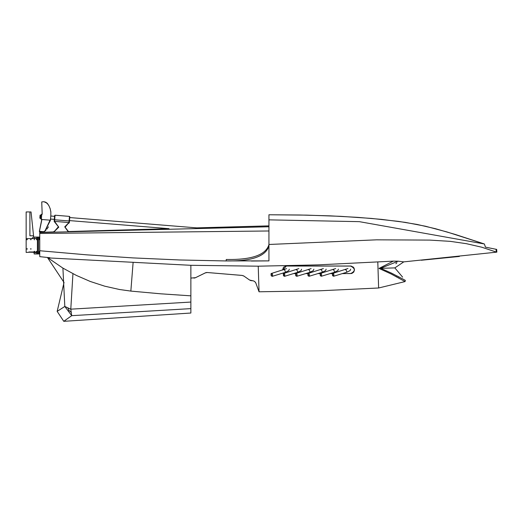 <?xml version="1.0" encoding="UTF-8"?>
<svg xmlns="http://www.w3.org/2000/svg" width="523" height="523" viewBox="0 0 523 523"><rect width="100%" height="100%" fill="white"/><g stroke="black" fill="none" stroke-linecap="round" stroke-linejoin="round"><path stroke-width="0.78" d="M377.802 261.958L378.626 287.99L405.07 281.577L391.23 274.019L379.018 268.43L393.309 261.134L318.043 264.88L258.231 266.187L259.042 291.782L255.825 283.008L254.891 281.714L253.603 280.949L249.608 280.047L243.947 276.092L249.608 280.047L243.947 276.092L242.084 275.418L207.271 272.516L205.278 272.888L195.524 277.68L190.869 278.073L190.869 313.029L63.767 321.325L71.723 315.67L70.788 309.171L64.813 306.458L57.164 311.375L63.767 321.325M354.496 269.763L353.404 267.155L350.881 266.024L286.14 265.965L283.499 267.22L282.531 270.09M283.982 272.771L284.355 273.032M293.514 273.588L295.672 273.588M305.694 273.601L307.923 273.601M317.873 273.607L320.168 273.607M378.626 287.99L318.86 290.834L259.042 291.782M405.07 281.577L405.345 280.393L402.815 278.994L391.511 273.15L380.77 268.338L394.845 267.894L403.776 261.873L398.14 261.193L380.554 268.345L379.018 268.43M397.114 275.967L397.807 276.327M398.434 276.654L399.199 277.053M395.963 276.484L396.728 276.896M398.173 277.674L398.644 277.935M396.905 262.788L395.839 263.769M393.309 261.134L398.14 261.193M354.215 268.384L354.058 268.057M351.279 266.07L286.329 266.037L282.603 270.071M330.046 273.621L332.419 273.621M342.225 273.627L351.816 273.47L353.77 272.071L354.496 269.829M342.454 273.562L350.691 273.568C355.529 271.123 355.529 268.632 350.691 266.096M284.067 272.745L284.708 273.137M293.749 273.516L295.763 273.516M305.929 273.529L307.995 273.529M318.102 273.536L320.239 273.542M330.281 273.549L332.484 273.549M258.231 266.187L190.869 265.305L190.869 278.073M242.397 275.458L207.271 272.516L205.278 272.888L195.524 277.68L205.617 272.745M250.89 280.629L250.249 280.406M251.641 280.733L252.609 280.746M255.825 283.015L255.446 282.342M254.564 281.452L253.596 280.949M253.917 281.073L253.485 280.91M193.843 278.073L195.524 277.68L194.033 278.066M194.916 277.916L195.308 277.778M194.059 278.066L194.491 278.014M243.43 275.784L243.855 276.033M206.762 272.503L207.271 272.516M205.735 272.699L205.278 272.888M255.714 282.78L255.917 283.237M190.869 265.305L48.011 257.891L62.91 268.109L76.325 275.399L90.244 281.459L104.692 286.173L119.512 289.507L130.848 291.089L160.836 293.821L190.869 295.835M62.91 268.109L64.813 306.458L71.723 315.67L190.869 308.622M39.755 256.649L47.449 257.473L64.035 282.485L57.164 311.375M47.449 257.473L49.894 257.728M71.259 312.453L69.062 310.466L67.768 307.799M69.062 310.466L68.186 311.126M394.845 267.894L402.618 277.144M206.016 272.62L206.487 272.529M50.777 216.019L54.575 216.326L54.64 215.568L54.163 221.399L58.413 226.773L54.026 231.826L58.772 227.178L54.549 221.373L68.971 222.543L64.734 226.851L68.225 231.728M68.605 231.754L65.1 227.198L68.618 222.955M54.17 221.347L54.549 221.373L55.046 215.215L69.474 216.391L68.971 222.543L69.35 222.641L69.481 220.987L54.3 219.752M268.94 225.871L196.72 227.871L69.762 217.561L69.821 216.797L69.481 220.987M68.971 222.608L69.35 222.641L68.65 223.334M53.294 232.14L54.006 231.441M40.84 215.208L40.081 215.149L39.833 218.183L40.591 218.248M50.535 219.052L54.327 219.359M69.513 220.595L169.027 228.675L68.591 231.526M50.875 214.881L50.443 220.19L41.775 219.49M41.762 214.136L41.33 219.451L40.572 218.555L40.866 214.901L41.762 214.136M41.788 219.353L39.336 231.499L41.409 232.068L43.461 231.833L45.03 231.009M46.828 229.146L48.136 227.296M48.175 227.217L48.41 226.825M50.424 220.36L44.9 231.127L50.365 219.542M41.938 219.314L39.395 231.493L41.409 232.068L43.527 231.833L45.534 230.545L44.906 231.127M45.998 230.081L45.54 230.545L45.998 230.081M43.586 231.794L44.22 231.499M50.823 215.476L50.855 212.109L50.228 208.88L48.972 205.859L47.194 203.251M42.193 214.312L41.735 201.93L43.873 201.701L45.861 202.264L47.789 203.97M43.788 201.695L45.776 202.257L48.083 204.401M45.776 202.257L47.279 203.336M47.717 203.885L47.985 204.264M48.515 205.068L48.744 205.447M49.947 208.03L50.077 208.409M50.234 208.906L50.378 209.416M50.731 211.102L50.783 211.449M50.79 211.482L50.829 211.867M30.02 252.21L36.002 252.328L29.903 251.975L36.427 251.975L36.427 252.446L36.002 252.328M33.655 252.446L36.002 252.446M27.359 248.928L27.085 249.203L27.085 248.654L27.359 248.928M27.34 248.928L26.836 248.928M30.837 249.203L30.837 248.654L30.837 249.203M30.589 248.928L31.092 248.928M31.112 239.547L30.837 239.822L30.837 239.273L31.112 239.547M31.092 239.547L30.589 239.547L31.092 239.547M27.085 239.273L27.085 239.822L27.085 239.273M27.34 239.547L26.836 239.547L27.34 239.547M34.361 239.822L34.361 239.273L34.361 239.822M36.976 239.547L36.702 239.822L36.702 239.273L36.976 239.547M36.95 239.547L36.453 239.547L36.95 239.547M36.976 251.504L36.702 251.779L36.702 251.236L36.976 251.504M36.95 251.504L36.453 251.504L36.95 251.504M34.361 251.779L34.361 251.236L34.361 251.779M34.106 251.504L34.61 251.504L34.106 251.504M28.961 251.975L33.655 251.975L26.15 252.446L26.15 238.612L37.408 238.612L37.408 252.446L36.427 252.446M26.15 238.612L26.15 211.952L31.047 211.952L33.655 236.736L31.779 238.612M33.557 235.795L29.903 235.795L29.903 211.952M36.937 252.563L39.284 252.563L39.048 253.498L34.126 253.969L34.126 252.563L36.937 252.563L36.937 253.969L39.755 253.969M36.937 253.498L39.048 253.498L39.284 251.393M36.937 238.495L39.284 238.495L39.048 237.553L34.126 237.082L34.126 238.495L36.937 238.495L36.937 237.553L39.048 237.553L39.284 239.665M36.937 237.553L36.937 237.082L39.755 237.082M38.578 252.563L38.578 238.495M37.643 252.563L37.643 238.495M36.702 253.969L34.361 253.969M36.702 237.082L34.361 237.082M333.877 275.85L333.713 274.039L332.791 273.549L332.641 275.595L333.877 275.85M332.393 273.66L332.576 275.693L333.615 276.242L333.779 273.941L332.746 273.385L332.393 273.66M350.77 266.096L350.436 266.044M321.599 275.863L321.436 274.052L320.521 273.562L320.37 275.614L321.599 275.863M320.122 273.673L320.298 275.713L321.338 276.262L321.508 273.96L320.468 273.405L320.122 273.673M309.322 275.883L309.165 274.072L308.243 273.581L308.093 275.634L309.322 275.883M307.844 273.692L308.027 275.732L309.06 276.281L309.413 276.013L309.23 273.974L308.197 273.424L307.844 273.692M297.051 275.902L296.887 274.091L295.966 273.601L295.815 275.654L297.051 275.902M295.567 273.712L295.75 275.752L296.783 276.301L297.136 276.033L296.953 273.993L295.92 273.444L295.567 273.712M284.774 275.922L284.61 274.111L283.695 273.621L283.544 275.673L284.774 275.922M283.296 273.732L283.473 275.765L284.512 276.321L284.682 274.013L283.643 273.464L283.296 273.732M272.496 275.941L272.339 274.13L271.417 273.64L271.267 275.686L272.496 275.941M271.019 273.751L271.202 275.784L272.235 276.34L272.588 276.066L272.405 274.032L271.365 273.483L271.019 273.751M403.776 261.873L496.85 252.132L496.673 249.399L495.889 249.242L496.673 249.399L496.079 249.281L496.157 250.471M421.283 260.238L459.364 256.453L421.283 260.238M496.673 249.399L485.468 247.163L484.357 243.966L446.962 231.944L425.5 226.237L405.371 222.386L381.659 219.385L357.83 217.365L330.503 215.868L299.712 214.999L268.94 214.77L268.94 219.856L359.327 221.654L484.357 243.966L455.134 234.409L435.45 228.708L417.151 224.452L398.611 221.399L371.454 218.424L340.761 216.339L306.556 215.13L268.94 214.77M496.249 251.87L496.098 249.674M486.508 247.366L492.11 248.477L486.508 247.366M493.274 248.713L493.79 248.817L493.274 248.713M496.242 252.053L481.788 247.222L466.339 243.672L450.179 241.351L429.716 240.096L376.599 239.828L268.933 244.476L268.94 219.856M39.755 232.395L53.339 231.924M268.94 259.421L268.94 251.609L268.94 260.892L251.321 261.036M39.755 231.676L39.755 233.121M40.421 232.513L268.94 226.76L39.755 232.532L39.755 256.015M39.755 233.467L268.94 230.983M268.94 260.892L268.94 245.967C265.782 256.394 251.55 261.376 226.237 260.912L268.94 260.892M268.94 244.646C265.913 254.779 252.191 259.728 227.773 259.506L226.243 259.493L226.211 260.912M268.933 244.476L268.94 243.136M268.94 251.609L268.94 244.476M39.755 250.739L86.674 254.832L133.11 257.911L179.637 259.97L226.211 260.957M268.959 244.993L268.94 245.967M226.243 259.493L226.237 260.912M130.848 291.089L133.103 262.598M72.945 273.673L70.788 309.171L190.869 302.059M53.673 232.173L54.026 231.826M68.036 230.957L67.938 231.323M54.758 222.203L54.837 221.83M54.163 221.399L54.542 221.425M39.447 231.31L43.612 231.741M345.33 269.731L345.886 269.437L346.899 272.052L346.546 272.32L333.615 276.242M333.059 269.75L333.615 269.456L334.622 272.071L334.275 272.339L321.338 276.262M320.782 269.77L321.338 269.476L322.351 272.084L321.998 272.359L309.06 276.281M308.505 269.79L309.06 269.495L310.074 272.104L309.721 272.372L296.783 276.301M296.234 269.803L296.789 269.508L297.796 272.123L297.45 272.391L284.512 276.321M283.956 269.822L284.512 269.528L285.525 272.143L285.172 272.411L272.235 276.34M69.474 216.391L69.821 216.797M55.046 215.215L54.64 215.568M43.873 201.701L47.168 203.192M350.678 269.155L350.122 270.581L346.546 272.32M347.939 268.541L332.746 273.385M338.401 269.168L337.845 270.6L334.275 272.339M335.661 268.561L320.468 273.405M326.13 269.188L325.568 270.613L321.998 272.359M323.384 268.58L308.197 273.424M313.852 269.208L313.297 270.633L309.721 272.372M311.113 268.6L295.92 273.444M301.575 269.227L301.019 270.653L297.45 272.391M298.836 268.613L283.643 273.464M289.304 269.247L288.742 270.672L285.172 272.411M286.558 268.632L271.365 273.483"/></g></svg>
